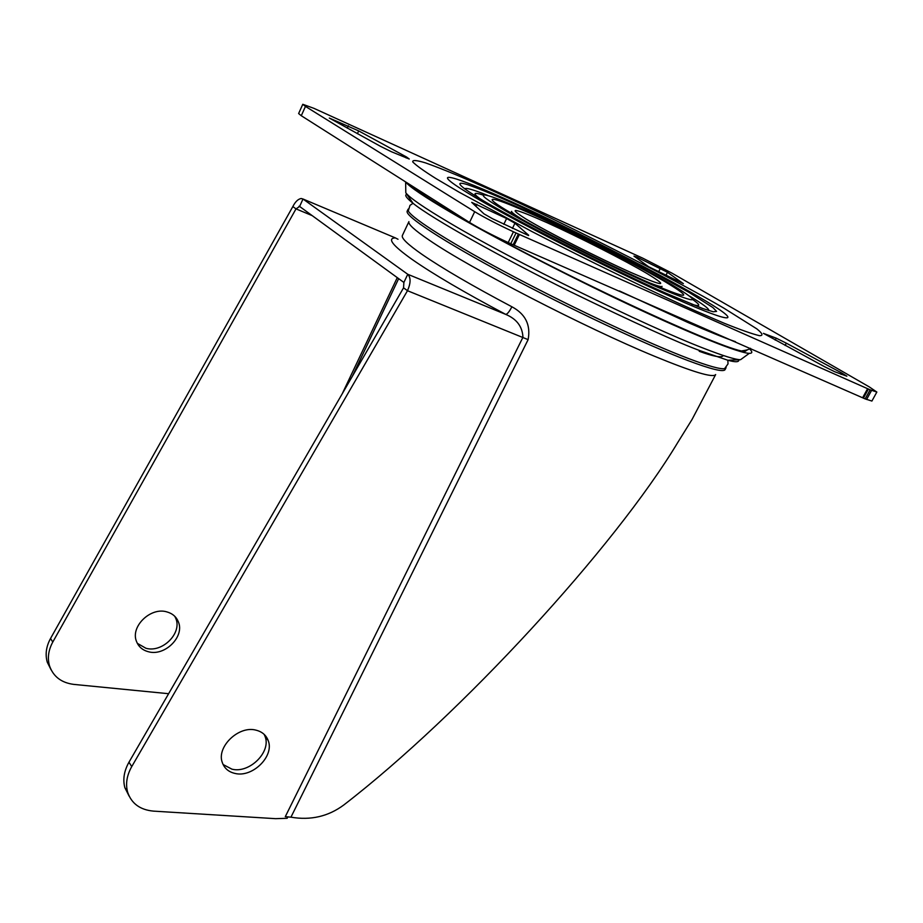 <?xml version="1.0" encoding="UTF-8"?>
<svg xmlns="http://www.w3.org/2000/svg" width="923" height="923" viewBox="0 0 923 923"><rect width="100%" height="100%" fill="white"/><g stroke="black" fill="none" stroke-linecap="round" stroke-linejoin="round"><path stroke-width="1.38" d="M496.032 192.319C561.795 221.935 675.267 279.554 723.759 308.086L756.848 328.888C762.652 333.549 763.506 335.81 759.421 335.672C752.141 333.93 740.361 329.765 724.094 323.2L695.93 311.097C654.776 292.822 590.489 261.878 531.579 231.361L459.169 192.215L435.829 178.485C423.992 171.055 416.296 165.552 412.766 161.963C412.212 159.817 416.458 160.129 425.515 162.886C443.259 169.209 466.761 179.016 496.032 192.319M519.026 205.979L595.531 242.645L649.227 270.358L689.377 292.603L712.879 307.555L716.583 311.386L713.26 311.789L702.841 308.559L665.691 293.122C613.622 270.358 508.515 216.732 477.849 197.395C459.008 185.904 453.908 180.423 467.673 184.704C480.168 189.042 497.278 196.126 519.026 205.979M531.002 213.098C575.767 233.381 638.785 265.409 671.598 284.607C705.253 304.89 698.353 304.798 650.888 284.33C603.63 263.309 528.752 225.12 498.593 206.74C467.707 188.027 485.902 192.595 531.002 213.098M645.362 281.042C688.893 299.848 695.365 300.01 664.779 281.538C634.816 263.978 576.702 234.442 535.617 215.832C494.209 197.026 477.976 193.069 506.392 210.248C534.14 227.116 602.177 261.82 645.362 281.042M841.834 373.042L786.338 343.171L776.231 338.164L763.425 333.365L824.308 366.569L834.784 371.761L846.853 376.192L841.834 373.042L841.095 374.403M528.683 235.25L514.942 223.216L506.623 218.52L471.722 202.368L483.998 213.871L492.64 218.786L528.533 235.538M406.558 157.025L358.678 130.904L329.315 118.063L380.599 146.388L391.306 151.684L409.258 159.021L406.558 157.025L406.132 157.937M636.916 257.09L633.951 256.109L648.557 266.689L683.389 283.649L667.502 272.308L636.916 257.09M876.85 392.056L870.147 389.818L519.43 234.477L514.18 245.241L865.163 398.898L871.9 401.055L876.85 392.056L869.304 386.922L671.99 273.15L642.8 258.186L313.97 108.36L302.779 104.287L305.467 106.41L301.279 115.721L469.53 222.455C479.245 228.396 492.132 235.111 508.204 242.576L510.777 243.753L516.026 232.977L519.43 234.477M870.147 389.818L865.163 398.898M518.38 234.015L513.13 244.78L514.18 245.241M513.13 244.78L510.777 243.753M305.467 106.41L474.699 211.702C484.46 217.574 497.382 224.277 513.453 231.788L516.026 232.977M302.779 104.287L298.625 113.541L301.279 115.721M472.864 224.474L453.562 213.467C430.533 199.968 416.331 190.588 410.954 185.292M405.52 181.843L405.635 181.993C409.616 186.942 424.534 196.991 450.366 212.152C493.886 237.58 566.78 275.377 629.959 305.109C693.208 334.887 739.208 353.174 749.291 353.336C752.533 353.382 752.614 351.882 749.534 348.836M408.058 209.29L407.193 211.125C404.459 215.82 443.167 241.33 506.092 274.973C568.88 308.559 645.788 344.66 687.843 360.535C711.16 369.281 723.574 372.304 725.074 369.615L726.02 367.816L724.601 368.635C720.436 369.408 708.506 366.073 688.823 358.643C648.581 343.379 576.46 309.701 515.069 277.258C453.585 244.78 411.716 218.382 408.278 210.917L408.058 209.29L408.924 208.598M699.23 351.294C712.902 356.278 720.805 357.847 722.94 355.99M747.676 349.644L745.334 351.248C733.335 354.247 581.802 284.93 483.606 230.438M726.066 366.731L726.02 367.816M290.941 817.178L285.276 816.682L522.949 337.264C522.441 326.638 516.73 319.023 505.792 314.42C507.408 314.051 509.438 311.501 511.896 306.782C525.464 314.005 530.875 324.954 528.118 339.641L290.941 817.178C310.647 820.547 328.253 816.486 343.76 805.006C460.692 714.84 614.603 547.535 677.782 442.463L692.054 419.457L715.66 374.553C713.214 378.13 692.804 372.015 654.43 356.22C584.917 327.596 469.472 267.935 429.114 240.061C414.542 230.173 407.816 224.024 408.912 221.624L402.37 235.503C401.17 238.122 407.781 244.468 422.226 254.529C442.44 268.42 472.334 285.83 511.896 306.782M255.971 730.151C262.005 731.651 266.055 735.066 268.132 740.408C274.731 755.902 252.59 777.951 234.984 773.428C228.65 771.974 224.451 768.409 222.374 762.733C216.086 747.169 238.63 725.305 255.971 730.151M264.163 734.373L264.993 736.266C271.581 751.726 249.522 773.716 231.95 769.171L223.101 764.532M166.844 611.891C172.486 613.472 176.328 616.795 178.37 621.86C184.877 636.57 164.825 656.541 148.395 651.73C142.488 650.173 138.508 646.7 136.454 641.323C130.293 626.555 150.657 606.826 166.844 611.891M174.816 616.356L175.808 618.468C182.304 633.155 162.31 653.069 145.915 648.258L137.342 643.354M287.907 816.786L287.157 818.297L275.55 818.666L153.553 811.132C140.1 809.886 131.458 803.552 127.616 792.13C125.424 783.915 126.797 775.401 131.747 766.586L128.966 762.213C124.051 771.005 122.678 779.508 124.87 787.7L129.116 796.111M312.17 215.613L296.006 208.886L292.845 206.556C295.268 201.779 298.048 199.091 301.175 198.491L303.009 199.01L407.758 274.281C410.92 277.627 410.827 283.107 407.481 290.71L131.747 766.586M528.118 339.641L407.481 290.71L403.559 287.826L128.966 762.213M292.845 206.556L50.534 638.485L52.784 642.039L296.006 208.886L299.617 206.464L403.882 282.45L403.559 287.826M50.534 638.485C46.162 646.55 45.077 654.442 47.258 662.172L51.123 669.879M52.784 642.039C48.4 650.127 47.304 658.03 49.496 665.783C53.257 676.582 61.38 682.789 73.84 684.405L168.621 693.704M403.882 282.45L407.758 274.281L505.792 314.42C464.292 292.383 433.037 274.039 412.039 259.386C392.483 245.426 386.91 238.261 395.344 237.892L398.009 239.253M512.842 202.31C572.202 229.273 654.245 270.935 698.584 296.745C743.65 322.865 737.915 326.419 673.571 297.806C609.734 269.516 506.404 216.778 466.842 192.446C426.299 167.674 453.147 175.105 512.842 202.31M689.908 296.248C703.511 304.498 709.764 309.263 708.656 310.543M482.694 194.926C473.453 191.984 472.553 193.242 479.983 198.687M464.834 188.973C465.18 187.323 472.749 189.446 487.517 195.341M691.777 304.29C700.603 306.944 701.065 305.467 693.15 299.86M735.469 341.695C724.024 337.726 708.079 331.276 687.623 322.346L619.402 290.93M776.231 338.164L775.205 340.091M348.352 125.793L347.267 128.159M871.577 390.406L866.593 399.474M868.405 389.045L863.409 398.136M867.597 388.687L862.601 397.778M513.453 231.788L508.204 242.576M474.699 211.702L469.53 222.455M637.193 257.217L636.732 258.128M660.36 268.397L658.503 272.031M667.502 272.308L665.795 275.631M358.678 130.904L357.397 133.697M476.914 204.283L475.922 206.348M514.942 223.216L512.403 228.443M506.623 218.52L503.808 224.312M786.338 343.171L785.127 345.444M648.707 282.53C657.13 285.853 661.572 287.134 662.045 286.361L661.237 287.93M525.972 219.016C547.385 231.973 598.289 257.921 631.032 272.527C664.375 286.984 669.613 287.272 646.758 273.381C624.063 260.044 578.929 237.096 547.408 222.835C513.407 207.767 506.266 206.498 525.972 219.016M510.881 212.913L511.63 211.367C511.307 212.186 514.769 214.828 522.026 219.293M405.751 189.734L405.808 192.815C409.697 197.845 424.199 207.813 449.328 222.72C513.107 260.794 645.246 325.934 704.341 348.536C723.413 355.955 735.481 359.682 740.546 359.716L743.027 357.905M738.838 360.212C738.723 362.22 735.054 362.231 727.82 360.235L700.453 350.832C678.497 342.894 634.966 323.108 569.86 291.46C504.235 259.075 431.099 218.128 413.054 203.302C406.72 198.214 404.516 195.272 406.432 194.476M352.39 376.215L398.655 278.642M395.344 237.892L303.009 199.01L299.617 206.464M397.271 277.638L342.283 393.671M750.491 348.294C749.199 349.402 746.395 350.244 742.092 350.832M412.869 187.034L412.316 186.158M724.601 368.635L728.028 363.881L727.82 360.235L740.546 359.716L749.291 353.336M408.278 210.917L410.008 205.333L413.054 203.302L405.808 192.815L405.635 181.993M264.993 736.266L268.132 740.408M175.808 618.468L178.37 621.86M124.87 787.7L127.616 792.13M47.258 662.172L49.496 665.783M299.871 206.648L298.983 206.279"/></g></svg>
